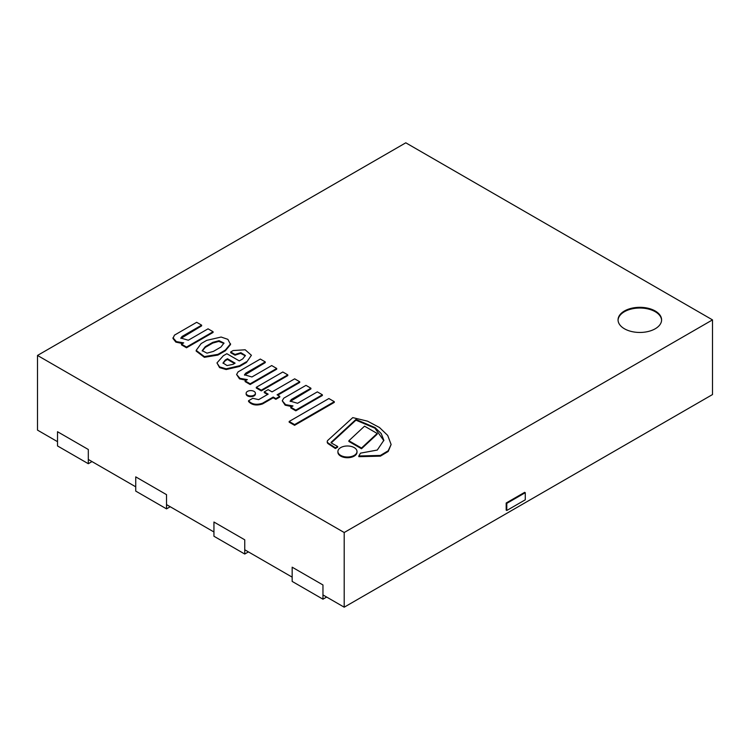 <?xml version="1.0" encoding="UTF-8"?>
<svg xmlns="http://www.w3.org/2000/svg" width="750" height="750" viewBox="0 0 750 750"><rect width="100%" height="100%" fill="white"/><g stroke="black" fill="none" stroke-linecap="round" stroke-linejoin="round"><path stroke-width="1.12" d="M624.431 310.997A21.778 12.572 180 0 1 648.159 308.269A21.778 12.572 180 0 1 661.603 319.884A21.778 12.572 180 0 1 639.825 332.456A21.778 12.572 180 0 1 618.056 319.884A21.778 12.572 180 0 1 624.431 310.997M344.203 532.519L37.5 355.444L405.797 142.809L712.5 319.884L344.203 532.519L344.203 607.191L322.959 594.919M712.5 319.884L712.5 394.556L344.203 607.191M37.5 355.444L37.5 430.116L57.516 441.675M292.162 577.144L244.744 549.769M213.947 531.984L166.528 504.609M135.731 486.825L88.312 459.45M661.594 320.241A21.778 12.572 0 0 0 647.878 308.916A21.778 12.572 0 0 0 624.431 311.709A21.778 12.572 0 0 0 618.056 320.241M256.294 387.3L256.294 388.012L261.291 390.891L261.291 390.178L287.803 374.869L282.816 371.991L256.294 387.3L261.291 390.178M261.291 390.891L287.803 375.581L287.803 374.869M289.163 421.472L289.163 422.184L294.581 425.316L294.581 424.603L334.303 401.672L328.884 398.541L289.163 421.472L294.581 424.603M294.581 425.316L334.303 402.384L334.303 401.672M377.175 433.463L364.547 426.169L348.881 440.747L361.509 448.041L377.175 433.463L377.175 434.175L361.509 448.753L361.509 448.041M348.881 440.747L348.881 441.459L361.509 448.753M340.697 447.6A9.544 5.513 0 0 0 337.903 451.5A9.544 5.513 0 0 0 347.447 457.013A9.544 5.513 0 0 0 357 451.5A9.544 5.513 0 0 0 351.103 446.409A9.544 5.513 0 0 0 340.697 447.6M337.903 451.5L337.903 452.213A9.544 5.513 0 0 0 347.447 457.725A9.544 5.513 0 0 0 357 452.213L357 451.5M247.5 391.388A4.641 2.681 0 0 0 246.141 393.281A4.641 2.681 0 0 0 250.781 395.963A4.641 2.681 0 0 0 255.422 393.281A4.641 2.681 0 0 0 252.553 390.806A4.641 2.681 0 0 0 247.5 391.388M246.141 393.281L246.141 393.994A4.641 2.681 0 0 0 250.781 396.675A4.641 2.681 0 0 0 255.422 393.994L255.422 393.281M331.209 442.884A1.275 0.741 180 0 1 331.537 442.659L355.941 420.169L374.869 428.156L383.85 440.672M355.941 419.456L375.056 427.584L381.216 433.566L383.85 440.316L377.269 450.056L360.534 453.141L358.828 455.963L380.4 455.438L388.2 450.759L391.116 444.506L387.703 435.431L379.453 427.491L367.509 421.153L352.762 417.619L327.712 440.466A3.984 2.297 0 0 0 327.253 441.534A3.984 2.297 0 0 0 328.219 443.034L335.363 447.806L337.65 446.484L331.453 443.062A1.275 0.741 180 0 1 331.059 442.528A1.275 0.741 180 0 1 331.537 441.947L355.941 419.456L355.941 420.169M331.537 442.659L331.537 441.947M327.253 441.534L327.253 442.238A3.984 2.297 0 0 0 328.219 443.747L335.363 448.519L337.65 447.197L337.65 446.484M335.363 448.519L335.363 447.806M358.828 455.963L358.828 456.675L380.4 456.15L388.2 451.472L391.116 444.506M305.972 385.359L283.744 398.194L282.253 400.8L285.628 404.662L292.997 405.928L290.784 407.203L295.809 410.109L322.369 394.781L317.334 391.875L297.581 403.284L290.138 401.109L291.412 399.478L310.912 388.219L305.972 385.359M290.184 401.466L310.912 388.922L310.912 388.219M291.412 400.181L291.412 399.478M290.784 407.203L290.784 407.916L295.809 410.822L322.369 395.494L322.369 394.781M295.809 410.822L295.809 410.109M282.253 400.8L285.15 405.159L291.834 406.603M260.316 359.044L238.097 371.878L236.597 374.484L239.972 378.347L247.35 379.613L245.128 380.897L250.162 383.803L276.713 368.466L271.688 365.559L251.925 376.969L244.481 374.794L245.766 373.163L265.266 361.903L260.316 359.044M244.537 375.15L265.266 362.616L265.266 361.903M245.766 373.875L245.766 373.163M245.128 380.897L245.128 381.6L250.162 384.506L276.713 369.178L276.713 368.466M250.162 384.506L250.162 383.803M236.597 374.484L239.503 378.853L246.178 380.287M180.9 338.419L201.628 325.875L201.628 325.162L196.688 322.303L174.459 335.138L172.969 338.456L175.866 342.113L182.55 343.547M172.969 337.744L176.344 341.606L183.713 342.872L181.5 344.156L186.525 347.062L213.084 331.734L208.05 328.828L188.297 340.228L180.853 338.053L182.128 336.422L201.628 325.162M182.128 337.134L182.128 336.422M181.5 344.156L181.5 344.869L186.525 347.775L213.084 332.438L213.084 331.734M186.525 347.775L186.525 347.062M248.55 400.744L248.55 401.456C251.747 405.056 256.397 405.891 262.491 403.959L262.491 403.247L273.206 397.059L275.869 398.597L279.769 396.347L277.106 394.809L299.728 381.75L294.675 378.834L272.053 391.894L268.153 389.644L264.262 391.894L268.163 394.144L258.656 399.628L252.778 398.306L248.55 400.744C251.747 404.344 256.397 405.178 262.491 403.247M264.262 391.894L264.262 392.606L267.544 394.5M277.725 395.166L299.728 382.462L299.728 381.75M262.491 403.959L273.206 397.772L275.869 399.309L279.769 397.059L279.769 396.347M275.869 399.309L275.869 398.597M273.206 397.772L273.206 397.059M234.488 363.506L227.475 359.456L225.244 360.75L225.244 360.038L227.475 358.753L235.097 363.15L233.053 364.331L227.044 365.569L223.012 362.972L225.244 360.038M227.475 359.456L227.475 358.753M225.244 360.75L223.059 363.319M235.003 355.181L235.003 354.469L240.9 352.688L245.372 355.481L242.709 358.922L239.288 360.891L226.847 353.709L223.341 355.734L216.966 362.925L219.572 367.603L226.163 369.544L239.569 366.45L246.394 362.503L251.409 355.294L245.184 349.781L233.156 350.55L230.681 351.975L230.681 352.688L235.003 355.181L240.6 353.381L245.334 355.847M230.681 351.975L235.003 354.469M246.394 362.503L251.409 355.294M239.569 366.45L239.569 365.738L246.394 361.8M216.966 362.925L219.572 366.9L226.163 368.831L239.569 365.738M213.412 351.394L207 353.156L202.209 350.663L205.256 346.688L212.737 342.366L219.075 340.688L223.987 343.059L220.894 347.072L213.412 351.394M223.941 343.434L218.766 341.409L212.737 343.078L205.256 347.4L205.256 346.688M205.256 347.4L202.247 351.009M212.737 343.078L212.737 342.366M196.172 350.372L196.172 351.084L204.384 357.319L217.931 355.069L225.356 350.784L230.559 344.503L227.888 339.356L221.137 337.041L206.709 340.359L201.169 343.566L196.172 350.372L204.384 356.606L217.931 354.356L225.356 350.072L230.559 343.791M225.356 350.784L225.356 350.072M244.744 554.034L213.947 536.25L213.947 522.028L244.744 539.812L244.744 554.034L248.438 551.897M166.528 508.875L166.528 494.653L135.731 476.869L135.731 491.091L166.528 508.875L170.222 506.737M88.312 463.716L88.312 449.494L57.516 431.719L57.516 445.941L88.312 463.716L92.006 461.578M322.959 599.194L322.959 584.963L292.162 567.188L292.162 581.409L322.959 599.194L326.653 597.056M506.794 510.478L506.184 510.122L506.184 503.006L524.663 492.337L525.272 492.694L506.794 503.362L506.794 510.478L525.272 499.809L525.272 492.694M506.184 503.006L506.794 503.362M328.219 443.747L328.219 443.034M217.931 355.069L217.931 354.356"/></g></svg>
